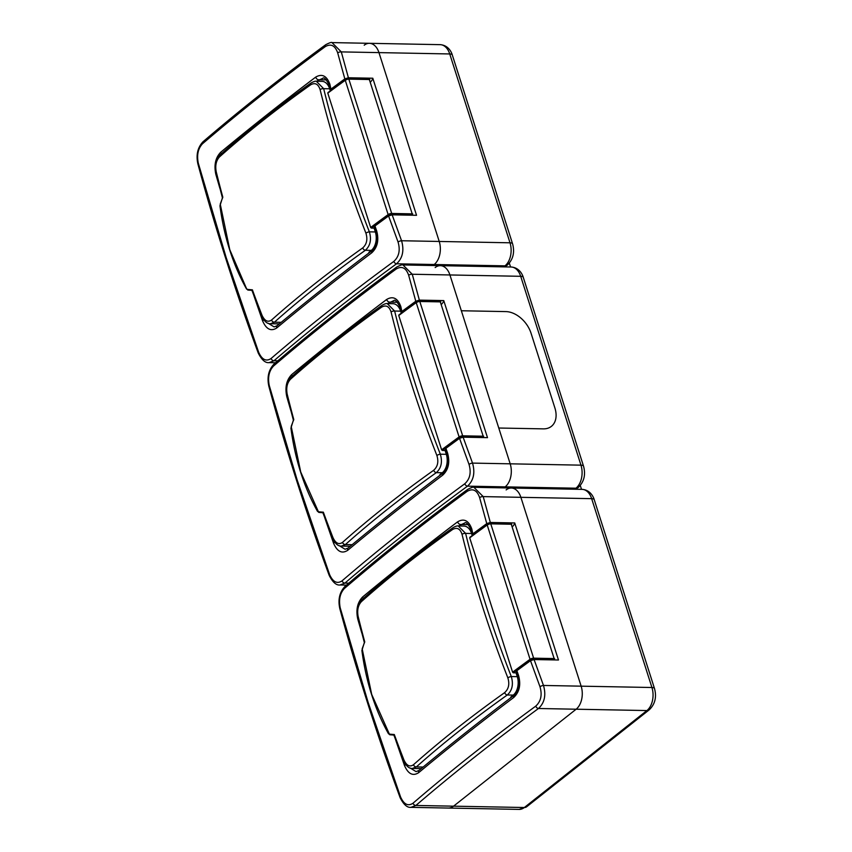 <?xml version="1.0" encoding="UTF-8"?>
<svg xmlns="http://www.w3.org/2000/svg" width="852" height="852" viewBox="0 0 852 852"><rect width="100%" height="100%" fill="white"/><g stroke="black" fill="none" stroke-linecap="round" stroke-linejoin="round"><path stroke-width="1.28" d="M503.883 487.877L505.161 486.865A17.125 11.012 -88.9 0 0 510.188 463.818L498.771 428.023L543.331 428.865A23.973 16.22 51.7 0 0 551.404 426.351A23.973 16.22 51.7 0 0 554.876 407.895L531.062 333.27A23.973 16.22 51.7 0 0 505.907 311.598L461.347 310.756L498.771 428.023L543.331 428.865A23.973 16.22 51.7 0 0 551.404 426.351A23.973 16.22 51.7 0 0 554.876 407.895L531.062 333.27A23.973 16.22 51.7 0 0 505.907 311.598L461.347 310.756L449.92 274.962A17.125 11.012 -88.9 0 0 440.356 265.664A17.125 11.012 -88.9 0 0 435.18 267.549M293.45 420.451L286.805 394.881C285.431 387.703 286.783 381.877 290.873 377.425L290.873 377.425A2.737 1.992 48.3 0 0 290.415 379.3C287.124 382.953 286.048 387.884 287.177 394.093A958.117 648.532 51.7 0 0 293.78 419.525L293.471 420.526L293.78 419.525A958.106 621.3 135.4 0 0 291.203 426.437L300.724 472.019L318.435 511.786A958.106 27.221 2.5 0 0 323.345 512.18L322.897 512.734A957.424 27.2 -177.5 0 1 318.957 512.414A0.682 0.554 -85.3 0 1 318.435 511.786M290.873 377.425C317.956 353.314 348.34 329.277 382.047 305.314L382.047 305.314C384.55 303.919 386.286 303.355 387.245 303.6L394.636 311.033A955.39 646.679 51.7 0 0 440.324 454.191C442.614 461.965 441.283 468.11 436.32 472.636A955.23 341.961 162.3 0 0 345.39 544.566L341.482 546.079C338.223 546.345 335.262 543.778 332.61 538.379L332.61 538.379A2.737 0.831 -21.4 0 1 332.994 537.665C335.656 543.32 338.819 544.897 342.472 542.426A957.957 342.941 -17.7 0 1 433.668 470.283C437.726 466.651 438.791 461.72 436.884 455.49A958.117 648.532 -128.3 0 1 411.367 383.656A958.117 648.532 -128.3 0 1 391.057 311.928C389.172 306.283 386.02 304.707 381.611 307.167A957.957 342.941 162.3 0 0 290.415 379.3M482.924 437.566L462.466 436.735A2.055 0.735 162.3 0 0 459.792 437.587A1201.416 430.1 162.3 0 0 442.348 450.452L445.095 450.495L446.31 454.308A13.696 8.808 -88.9 0 1 442.294 472.743L439.813 474.702L440.708 474.713M447.172 458.951L448.003 458.962M442.348 450.452L441.624 449.824A1202.108 430.345 -17.7 0 1 459.1 436.948L416.223 302.62A1202.108 430.345 162.3 0 0 398.757 315.506L441.624 449.824M398.757 315.506L399.087 314.899L398.757 315.506M387.245 303.6L392.974 303.706A13.696 8.808 -88.9 0 1 400.621 311.15L401.271 313.174M398.853 307.412L400.216 307.434M440.207 301.587L483.467 437.14M286.805 394.881A2.737 1.129 -13.9 0 1 287.177 394.093M382.047 305.314A2.737 1.704 54.6 0 0 381.611 307.167M400.621 311.15L394.636 311.033A2.737 1.129 166.1 0 0 391.057 311.928M446.31 454.308L440.324 454.191A2.737 0.831 158.6 0 0 436.884 455.49M442.294 472.743L436.32 472.636A2.737 1.704 -125.4 0 1 433.668 470.283M352.142 544.694L345.39 544.566A2.737 1.992 -131.7 0 1 342.472 542.426M332.61 538.379L322.897 512.734L323.345 512.18L318.936 512.414L317.743 511.456M505.502 487.908L505.161 486.865A17.125 11.012 -88.9 0 0 510.188 463.818L449.92 274.962A17.125 11.012 -88.9 0 0 440.356 265.664L402.943 264.951L412.262 274.248L419.365 300.117L415.787 301.246L408.651 275.217C406.053 267.826 401.92 265.749 396.244 268.987C352.206 301.352 311.278 333.718 273.481 366.094C269.051 370.865 267.635 377.329 269.253 385.487L297.156 479.995L329.618 574.642C332.983 582.044 337.126 584.131 342.025 580.872C379.811 548.39 420.728 516.024 464.787 483.766C469.984 479.005 471.401 472.54 469.015 464.372L459.537 438.322L463.105 437.183L487.504 437.651L443.764 300.586A20.544 7.359 -17.7 0 1 441.549 304.249M445.915 448.333L447.556 452.998A2.737 0.905 160.5 0 0 446.959 453.914L445.33 449.27L445.915 448.333L459.537 438.322M447.556 452.998C450.122 462.327 448.514 469.718 442.731 475.15C409.535 500.135 377.862 525.183 347.712 550.317C341.95 554.034 337.232 551.659 333.537 543.193L324.836 517.995M463.105 437.183L472.53 463.105C475.278 472.807 473.605 480.485 467.503 486.151C423.54 518.399 382.676 550.712 344.932 583.098L339.991 584.994L346.508 585.111M419.365 300.117L443.764 300.586M290.82 410.611L286.815 396.787C284.813 387.468 286.421 380.077 291.64 374.635C321.811 349.597 353.484 324.537 386.659 299.467C392.985 295.761 397.714 298.136 400.834 306.592L402.101 312.556M415.787 301.246L402.165 311.257M400.834 306.592A2.737 1.054 164.1 0 0 400.248 307.54C397.138 301.597 394.998 299.286 393.837 300.607L387.522 303.6M339.256 545.674L345.081 549.263L348.074 548.081A2.737 1.928 -129.9 0 0 347.712 550.317M534.076 659.544L543.491 685.455C546.238 695.157 544.566 702.847 538.464 708.502C494.501 740.75 453.637 773.073 415.893 805.459L410.962 807.345L448.376 808.058A17.125 11.012 -88.9 0 0 453.562 806.173L576.133 709.215A17.125 11.012 -88.9 0 0 581.149 686.169L520.881 497.323A17.125 11.012 -88.9 0 0 511.328 488.026L473.904 487.312L483.222 496.609L490.326 522.478L486.758 523.607L479.612 497.579C477.013 490.177 472.881 488.1 467.205 491.338C423.167 523.703 382.239 556.068 344.442 588.444C340.012 593.216 338.606 599.68 340.214 607.838L368.117 702.357L400.578 796.993C403.944 804.405 408.087 806.482 412.986 803.234C450.772 770.751 491.689 738.375 535.759 706.127C540.956 701.366 542.362 694.902 539.987 686.733L530.498 660.673L534.076 659.544L558.475 660.002L514.725 522.936A20.544 7.359 -17.7 0 1 512.51 526.611M516.876 670.684L518.517 675.359A2.737 0.905 160.5 0 0 517.92 676.264L516.291 671.621L516.876 670.684L530.498 660.673M518.517 675.359C521.083 684.688 519.475 692.069 513.692 697.511C480.496 722.485 448.823 747.545 418.673 772.668C412.911 776.385 408.193 774.01 404.498 765.543L395.797 740.345M490.326 522.478L514.725 522.936M361.78 632.972L357.776 619.138C355.774 609.819 357.382 602.439 362.601 596.986C392.783 571.948 424.456 546.899 457.62 521.829C463.946 518.122 468.675 520.497 471.795 528.954L473.062 534.907M486.758 523.607L473.126 533.618M471.795 528.954A2.737 1.054 164.1 0 0 471.209 529.901C468.099 523.959 465.959 521.648 464.798 522.968L458.482 525.961M410.217 768.035L416.042 771.614L419.035 770.442A2.737 1.928 -129.9 0 0 418.673 772.668M364.411 642.802L357.776 617.231C356.392 610.053 357.755 604.238 361.844 599.787L361.844 599.787A2.737 1.992 48.3 0 0 361.376 601.661C358.085 605.303 357.009 610.234 358.138 616.454A958.117 648.532 51.7 0 0 364.741 641.875L364.432 642.877L364.741 641.875A958.106 621.3 135.4 0 0 362.164 648.798L371.685 694.38L389.396 734.136A958.106 27.221 2.5 0 0 394.306 734.53L393.858 735.084A957.424 27.2 -177.5 0 1 389.918 734.765A0.682 0.554 -85.3 0 1 389.396 734.136M361.844 599.787C388.917 575.675 419.301 551.627 453.008 527.665L453.008 527.665C455.511 526.28 457.247 525.705 458.216 525.95L465.607 533.384A955.39 646.679 51.7 0 0 511.296 676.552C513.575 684.316 512.244 690.461 507.291 694.987A955.23 341.961 162.3 0 0 416.351 766.917L412.443 768.44C409.184 768.706 406.223 766.14 403.571 760.74L403.571 760.74A2.737 0.831 -21.4 0 1 403.954 760.016C406.628 765.671 409.78 767.258 413.433 764.776A957.957 342.941 -17.7 0 1 504.629 692.644C508.687 689.012 509.752 684.081 507.845 677.851A958.117 648.532 -128.3 0 1 482.328 606.017A958.117 648.532 -128.3 0 1 462.018 534.279C460.133 528.645 456.991 527.058 452.572 529.518A957.957 342.941 162.3 0 0 361.376 601.661M553.885 659.917L533.427 659.097A2.055 0.735 162.3 0 0 530.753 659.938A1201.416 430.1 162.3 0 0 513.309 672.803L516.056 672.856L517.27 676.658A13.696 8.808 -88.9 0 1 513.255 695.104L510.785 697.053L511.669 697.074M518.133 681.302L518.964 681.312M513.309 672.803L512.595 672.185A1202.108 430.345 -17.7 0 1 530.061 659.299L487.195 524.97A1202.108 430.345 162.3 0 0 469.718 537.857L512.595 672.185M469.718 537.857L470.048 537.261L469.718 537.857M458.216 525.95L463.935 526.067A13.696 8.808 -88.9 0 1 471.582 533.501L472.232 535.535M469.814 529.763L471.177 529.795M511.168 523.948L554.428 659.491M357.776 617.231A2.737 1.129 -13.9 0 1 358.138 616.454M453.008 527.665A2.737 1.704 54.6 0 0 452.572 529.518M471.582 533.501L465.607 533.384A2.737 1.129 166.1 0 0 462.018 534.279M517.27 676.658L511.296 676.552A2.737 0.831 158.6 0 0 507.845 677.851M513.255 695.104L507.291 694.987A2.737 1.704 -125.4 0 1 504.629 692.644M423.103 767.045L416.351 766.917A2.737 1.992 -131.7 0 1 413.433 764.776M403.571 760.74L393.858 735.084L394.306 734.53L389.897 734.765L388.704 733.806M222.489 198.101L215.844 172.519C214.47 165.341 215.822 159.526 219.912 155.075L219.912 155.075A2.737 1.992 48.3 0 0 219.454 156.949C216.163 160.591 215.077 165.522 216.216 171.742A958.117 648.532 51.7 0 0 222.819 197.174L222.51 198.165L222.819 197.174A958.106 621.3 135.4 0 0 220.242 204.086L229.763 249.668L246.569 288.711L247.474 289.424A958.106 27.221 2.5 0 0 252.384 289.829L251.936 290.372A957.424 27.2 -177.5 0 1 247.996 290.053A0.682 0.554 -85.3 0 1 247.474 289.424M219.912 155.075C246.995 130.963 277.379 106.915 311.087 82.953L311.087 82.953C313.589 81.568 315.325 80.993 316.284 81.238L323.675 88.683A955.39 646.679 51.7 0 0 369.363 231.84C371.653 239.604 370.322 245.749 365.359 250.275A955.23 341.961 162.3 0 0 274.419 322.205L270.521 323.728C267.262 323.994 264.301 321.428 261.639 316.028L261.639 316.028A2.737 0.831 -21.4 0 1 262.033 315.315C264.695 320.959 267.858 322.546 271.511 320.064A957.957 342.941 -17.7 0 1 362.707 247.932C366.754 244.3 367.83 239.369 365.913 233.139A958.117 648.532 -128.3 0 1 340.406 161.305A958.117 648.532 -128.3 0 1 320.096 89.566C318.211 83.933 315.059 82.346 310.65 84.817A957.957 342.941 162.3 0 0 219.454 156.949M411.963 215.205L391.505 214.385A2.055 0.735 162.3 0 0 388.832 215.226A1201.416 430.1 162.3 0 0 371.387 228.091L374.135 228.144L375.349 231.957A13.696 8.808 -88.9 0 1 371.323 250.392L368.852 252.341L369.747 252.362M376.201 236.59L377.042 236.611M371.387 228.091L370.663 227.473A1202.108 430.345 -17.7 0 1 388.139 214.587L345.262 80.269A1202.108 430.345 162.3 0 0 327.796 93.145L370.663 227.473M327.796 93.145L328.127 92.549L327.796 93.145M316.284 81.249L322.013 81.355A13.696 8.808 -88.9 0 1 329.66 88.789L330.31 90.823M327.882 85.051L329.255 85.083M369.246 79.236L412.496 214.779M215.844 172.519A2.737 1.129 -13.9 0 1 216.216 171.742M311.087 82.953A2.737 1.704 54.6 0 0 310.65 84.817M329.66 88.789L323.675 88.683A2.737 1.129 166.1 0 0 320.096 89.566M375.349 231.957L369.363 231.84A2.737 0.831 158.6 0 0 365.913 233.139M371.323 250.392L365.359 250.275A2.737 1.704 -125.4 0 1 362.707 247.932M281.181 322.333L274.419 322.205A2.737 1.992 -131.7 0 1 271.511 320.064M261.639 316.028L251.936 290.383L252.384 289.829L247.975 290.053L246.782 289.094M432.922 265.526L434.2 264.503A17.125 11.012 -88.9 0 0 439.227 241.457L378.959 52.611A17.125 11.012 -88.9 0 0 369.395 43.314L331.982 42.6L341.301 51.897L348.404 77.766L344.826 78.895L337.69 52.867C335.092 45.476 330.949 43.388 325.283 46.626C281.245 78.991 240.317 111.356 202.52 143.732C198.079 148.514 196.674 154.979 198.292 163.126L226.195 257.645L258.657 352.281C262.022 359.693 266.154 361.77 271.064 358.522C308.85 326.039 349.767 293.674 393.826 261.415C399.024 256.654 400.44 250.19 398.054 242.021L388.576 215.961L392.144 214.832L416.543 215.3L372.803 78.224A20.544 7.359 -17.7 0 1 370.588 81.898M374.955 225.972L376.595 230.647A2.737 0.905 160.5 0 0 375.998 231.563L374.369 226.92L374.955 225.972L388.576 215.961M376.595 230.647C379.161 239.976 377.553 247.357 371.77 252.799C338.574 277.773 306.901 302.833 276.751 327.956C270.989 331.673 266.261 329.298 262.576 320.831L253.875 295.633M392.144 214.832L401.569 240.743C404.317 250.456 402.645 258.135 396.542 263.79C352.568 296.038 311.715 328.361 273.971 360.747L269.03 362.632L275.547 362.76M348.404 77.766L372.803 78.224M219.859 188.26L215.854 174.436C213.852 165.107 215.46 157.726 220.679 152.274C250.85 127.236 282.523 102.187 315.698 77.117C322.024 73.41 326.742 75.785 329.873 84.241L331.14 90.195M344.826 78.895L331.204 88.906M329.873 84.241A2.737 1.054 164.1 0 0 329.287 85.189C326.167 79.247 324.037 76.936 322.876 78.256L316.561 81.249M268.295 323.323L274.12 326.912L277.113 325.73A2.737 1.928 -129.9 0 0 276.751 327.956M509.326 263.14L510.561 266.995M580.297 485.491L581.522 489.357M434.541 265.558L434.2 264.503A17.125 11.012 -88.9 0 0 439.227 241.457L378.959 52.611A17.125 11.012 -88.9 0 0 369.395 43.314A17.125 11.012 -88.9 0 0 364.209 45.199M393.826 261.415A2.737 1.736 53.9 0 0 396.542 263.79L504.98 265.845A6.848 4.633 51.7 0 0 507.291 265.132C513.117 259.498 514.885 252.405 512.584 243.842A6.848 2.449 162.3 0 0 510.007 242.799L449.739 53.953L341.301 51.897A2.737 1.086 -14.9 0 0 337.69 52.867M412.986 803.234A2.737 1.96 49.2 0 0 415.893 805.459L524.342 807.515A6.848 4.633 -128.3 0 0 526.642 806.791L519.156 809.4L448.376 808.058A17.125 11.012 -88.9 0 0 453.562 806.173L576.133 709.215A17.125 11.012 -88.9 0 0 581.149 686.169L520.881 497.323A17.125 11.012 -88.9 0 0 511.328 488.026A17.125 11.012 -88.9 0 0 506.141 489.911M469.015 464.372A2.737 0.873 -20.4 0 1 472.53 463.105L580.968 465.16A6.848 2.449 162.3 0 1 583.545 466.204C585.846 474.756 584.078 481.849 578.252 487.482A6.848 4.633 -128.3 0 1 575.952 488.207L467.503 486.151A2.737 1.736 53.9 0 1 464.787 483.766M323.345 512.18A958.117 648.532 51.7 0 0 332.994 537.665M440.793 301.885L419.802 301.491L462.668 435.819L483.659 436.213M398.864 314.974L416.532 302.045A2.055 0.735 -17.7 0 1 419.205 301.193L419.802 301.491A2.737 0.98 162.3 0 0 416.223 302.62L419.418 301.118L440.409 301.512M459.792 437.587L459.1 436.948A2.737 0.98 -17.7 0 1 462.668 435.819L462.466 436.735M317.53 511.062L317.487 511.349C303.866 486.897 295.016 459.164 290.926 428.141L293.461 419.951M408.651 275.217A2.737 1.086 -14.9 0 1 412.262 274.248L520.7 276.304A17.125 11.012 -88.9 0 0 511.147 267.006C519.773 267.603 522.755 275.377 523.277 277.358A6.848 2.449 162.3 0 0 520.7 276.304L580.968 465.16A17.125 11.012 -88.9 0 1 575.952 488.207M342.025 580.872A2.737 1.96 49.2 0 0 344.932 583.098L348.766 583.173M397.373 302.268L389.502 302.119A2.737 1.779 53.1 0 1 386.659 299.467M396.244 268.987A2.737 1.736 -126.1 0 1 396.681 267.059C352.643 299.361 311.725 331.726 273.929 364.155L273.929 364.155C268.582 369.917 266.889 377.298 268.859 386.286C285.846 449.27 305.964 512.308 329.202 575.398L329.202 575.398C332.685 582.246 336.284 585.452 339.991 584.994M273.481 366.094A2.737 1.96 -130.8 0 1 273.929 364.155M269.253 385.487A2.737 1.086 165.1 0 0 268.859 386.286M329.618 574.642A2.737 0.873 159.6 0 0 329.202 575.398M442.731 475.15A2.737 1.779 -126.9 0 1 443.083 472.935L443.083 472.935C409.908 497.951 378.235 523 348.074 548.081M333.537 543.193A2.737 0.905 -19.5 0 1 334.879 542.404M291.64 374.635A2.737 1.928 50.1 0 0 292.428 376.052M400.248 307.54L401.58 312.183M539.987 686.733A2.737 0.873 -20.4 0 1 543.491 685.455L651.929 687.511L591.661 498.665L483.222 496.609A2.737 1.086 -14.9 0 0 479.612 497.579M535.759 706.127A2.737 1.736 53.9 0 0 538.464 708.502L646.913 710.557A17.125 11.012 -88.9 0 0 651.929 687.511A6.848 2.449 162.3 0 1 654.506 688.554L594.238 499.709A6.848 2.449 162.3 0 0 591.661 498.665A17.125 11.012 -88.9 0 0 582.108 489.367C590.734 489.953 593.716 497.728 594.238 499.709M468.334 524.619L460.463 524.47A2.737 1.779 53.1 0 1 457.62 521.829M467.205 491.338A2.737 1.736 -126.1 0 1 467.642 489.421C423.604 521.712 382.686 554.077 344.89 586.506L344.89 586.506C339.543 592.278 337.85 599.648 339.82 608.647C356.807 671.621 376.925 734.658 400.163 797.749L400.163 797.749C403.646 804.607 407.245 807.803 410.952 807.345M344.442 588.444A2.737 1.96 -130.8 0 1 344.89 586.506M340.214 607.838A2.737 1.086 165.1 0 0 339.82 608.647M400.578 796.993A2.737 0.873 159.6 0 0 400.163 797.749M513.692 697.511A2.737 1.779 -126.9 0 1 514.044 695.296L514.044 695.296C480.869 720.313 449.196 745.362 419.035 770.442M404.498 765.543A2.737 0.905 -19.5 0 1 405.84 764.766M362.601 596.986A2.737 1.928 50.1 0 0 363.389 598.402M471.209 529.901L472.54 534.534M394.306 734.53A958.117 648.532 51.7 0 0 403.954 760.016M511.754 524.246L490.763 523.842L533.629 658.17L554.631 658.575M469.825 537.324L487.493 524.395A2.055 0.735 -17.7 0 1 490.177 523.554L490.763 523.842A2.737 0.98 162.3 0 0 487.195 524.97L490.379 523.469L511.37 523.873M530.753 659.938L530.061 659.299A2.737 0.98 -17.7 0 1 533.629 658.17L533.427 659.097M388.491 733.412L388.448 733.7C374.837 709.247 365.977 681.515 361.898 650.502L364.422 642.312M252.384 289.829A958.117 648.532 51.7 0 0 262.033 315.315M369.832 79.534L348.841 79.129L391.707 213.458L412.698 213.863M327.903 92.612L345.571 79.683A2.055 0.735 -17.7 0 1 348.244 78.842L348.841 79.129A2.737 0.98 162.3 0 0 345.262 80.269L348.457 78.767L369.448 79.161M388.832 215.226L388.139 214.587A2.737 0.98 -17.7 0 1 391.707 213.458L391.505 214.385M246.569 288.711L246.526 288.988C232.905 264.546 224.055 236.813 219.965 205.79L222.5 197.6M398.054 242.021A2.737 0.873 -20.4 0 1 401.569 240.743L510.007 242.799A17.125 11.012 -88.9 0 1 504.98 265.845M271.064 358.522A2.737 1.96 49.2 0 0 273.971 360.747L277.805 360.811M326.401 79.907L318.541 79.758A2.737 1.779 53.1 0 1 315.698 77.117M325.283 46.626A2.737 1.736 -126.1 0 1 325.72 44.709C281.682 77.01 240.765 109.365 202.968 141.794L202.968 141.794C197.621 147.566 195.928 154.947 197.888 163.935C214.885 226.909 235.003 289.946 258.241 353.037L258.241 353.037C261.724 359.895 265.323 363.09 269.03 362.632M202.52 143.732A2.737 1.96 -130.8 0 1 202.968 141.794M198.292 163.126A2.737 1.086 165.1 0 0 197.888 163.935M258.657 352.281A2.737 0.873 159.6 0 0 258.241 353.037M371.77 252.799A2.737 1.779 -126.9 0 1 372.111 250.584L372.111 250.584C338.936 275.601 307.274 300.649 277.113 325.73M262.576 320.831A2.737 0.905 -19.5 0 1 263.918 320.054M220.679 152.274A2.737 1.928 50.1 0 0 221.467 153.69M329.287 85.189L330.619 89.833M449.739 53.953A17.125 11.012 -88.9 0 0 440.175 44.655C448.812 45.252 451.794 53.016 452.305 54.997A6.848 2.449 162.3 0 0 449.739 53.953M519.156 809.4A17.125 11.012 -88.9 0 0 524.342 807.515L646.913 710.557A6.848 4.633 -128.3 0 0 649.213 709.844C655.05 704.21 656.807 697.106 654.506 688.554M341.482 546.079L350.268 546.249M402.943 264.951C402.634 264.376 400.546 265.079 396.681 267.059M446.959 453.914C449.015 462.54 447.726 468.877 443.083 472.935M473.904 487.312C473.595 486.737 471.507 487.44 467.642 489.421M517.92 676.264C519.976 684.891 518.687 691.228 514.044 695.296M412.443 768.429L421.239 768.6M270.521 323.728L279.307 323.888M331.982 42.6C331.673 42.025 329.586 42.728 325.72 44.709M375.998 231.563C378.054 240.179 376.754 246.526 372.111 250.584M369.395 43.314L440.175 44.655M512.584 243.842L452.305 54.997M440.356 265.664L511.147 267.006M583.545 466.204L523.277 277.358M511.328 488.026L582.108 489.367M526.642 806.791L649.213 709.844"/></g></svg>
